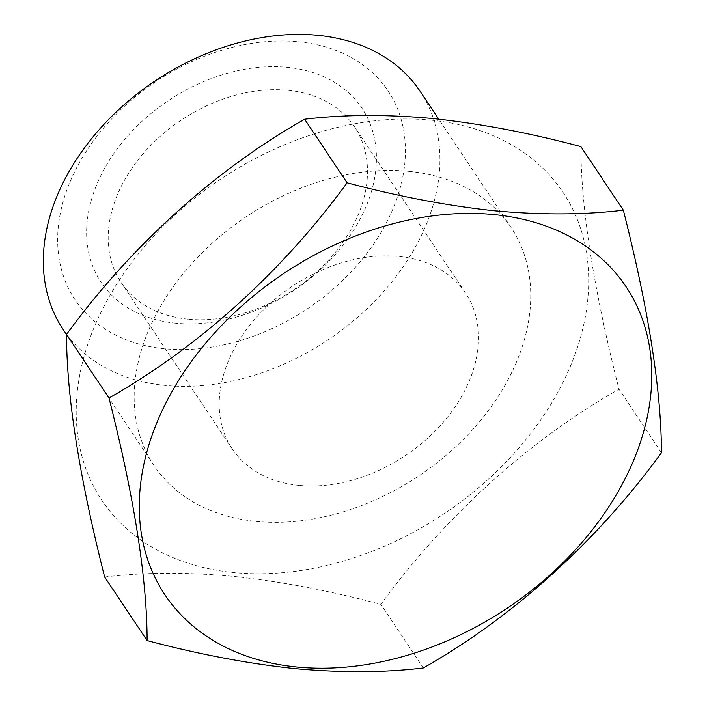 <?xml version="1.0" encoding="UTF-8"?>
<svg xmlns="http://www.w3.org/2000/svg" width="707" height="707" viewBox="0 0 707 707"><rect width="100%" height="100%" fill="white"/><g stroke="black" fill="none" stroke-linecap="round" stroke-linejoin="round"><path stroke-width="0.53" stroke-dasharray="3.54 2.65" d="M298.858 485.364A140.286 101.799 -33.7 0 1 232.188 448.839A140.286 101.799 -33.7 0 1 254.679 319.325A140.286 101.799 -33.7 0 1 398.854 256.482A140.286 101.799 -33.7 0 1 465.515 292.998A140.286 101.799 -33.7 0 1 443.024 422.521A140.286 101.799 -33.7 0 1 298.858 485.364M187.841 319.157A140.286 101.799 -33.7 0 1 121.18 282.632A140.286 101.799 -33.7 0 1 143.671 153.119A140.286 101.799 -33.7 0 1 287.837 90.275A140.286 101.799 -33.7 0 1 354.499 126.792A140.286 101.799 -33.7 0 1 332.007 256.305A140.286 101.799 -33.7 0 1 187.841 319.157M175.654 323.179A156.795 113.774 -33.7 0 1 97.849 182.017A156.795 113.774 -33.7 0 1 287.413 67.359A156.795 113.774 -33.7 0 1 365.21 208.521A156.795 113.774 -33.7 0 1 175.654 323.179M298.584 41.784A188.15 136.531 -33.7 0 1 391.952 211.172A188.15 136.531 -33.7 0 1 164.475 348.754A188.15 136.531 -33.7 0 1 71.115 179.366A188.15 136.531 -33.7 0 1 298.584 41.784M420.046 91.212A214.557 155.69 -33.7 0 1 385.651 289.287A214.557 155.69 -33.7 0 1 165.155 385.412A214.557 155.69 -33.7 0 1 63.206 329.55M408.92 171.341A214.557 155.69 -33.7 0 1 510.878 227.194A214.557 155.69 -33.7 0 1 476.483 425.278A214.557 155.69 -33.7 0 1 255.987 521.395A214.557 155.69 -33.7 0 1 154.029 465.542A214.557 155.69 -33.7 0 1 188.424 267.458A214.557 155.69 -33.7 0 1 408.92 171.341M431.27 120.181A277.277 201.203 -33.7 0 1 568.861 369.805A277.277 201.203 -33.7 0 1 233.628 572.555A277.277 201.203 -33.7 0 1 96.046 322.931A277.277 201.203 -33.7 0 1 431.27 120.181M104.645 576.992C143.804 572.281 186.648 572.06 233.186 576.346C280.812 581.463 330.045 590.805 380.879 604.37C445.242 516.048 529.066 440.187 618.987 389.177C593.73 289.684 581.021 208.83 580.871 146.605M423.343 667.947L380.879 604.37M661.452 452.754L618.987 389.177M232.188 448.839L121.18 282.632M510.878 227.194L438.702 119.147M154.029 465.542L66.529 334.535M465.515 292.998L354.499 126.792"/><path stroke-width="1.06" d="M494.352 214.61A277.277 201.203 -33.7 0 1 631.934 464.243A277.277 201.203 -33.7 0 1 296.71 666.993A277.277 201.203 -33.7 0 1 159.119 417.369A277.277 201.203 -33.7 0 1 494.352 214.61M423.343 667.947C384.714 672.657 341.87 672.87 294.801 668.601C247.786 663.599 198.561 654.258 147.109 640.569L104.645 576.992C79.325 477.092 66.626 396.238 66.529 334.411C131.246 245.665 215.158 169.936 304.637 119.227C343.796 114.516 386.641 114.295 433.179 118.573C480.813 123.69 530.038 133.031 580.871 146.605L623.335 210.182C648.593 309.675 661.292 390.538 661.452 452.754C597.088 541.085 513.264 616.946 423.343 667.947M147.109 640.569C147.021 578.75 134.312 497.887 108.993 397.997C198.473 347.278 282.393 271.55 347.102 182.804C398.554 196.493 447.778 205.834 494.794 210.827C541.862 215.105 584.707 214.884 623.335 210.182M66.529 334.535L63.206 329.55A214.557 155.69 -33.7 0 1 97.593 131.467A214.557 155.69 -33.7 0 1 318.088 35.35A214.557 155.69 -33.7 0 1 420.046 91.212L438.702 119.147M347.102 182.804L304.637 119.227M108.993 397.997L66.529 334.411"/></g></svg>
